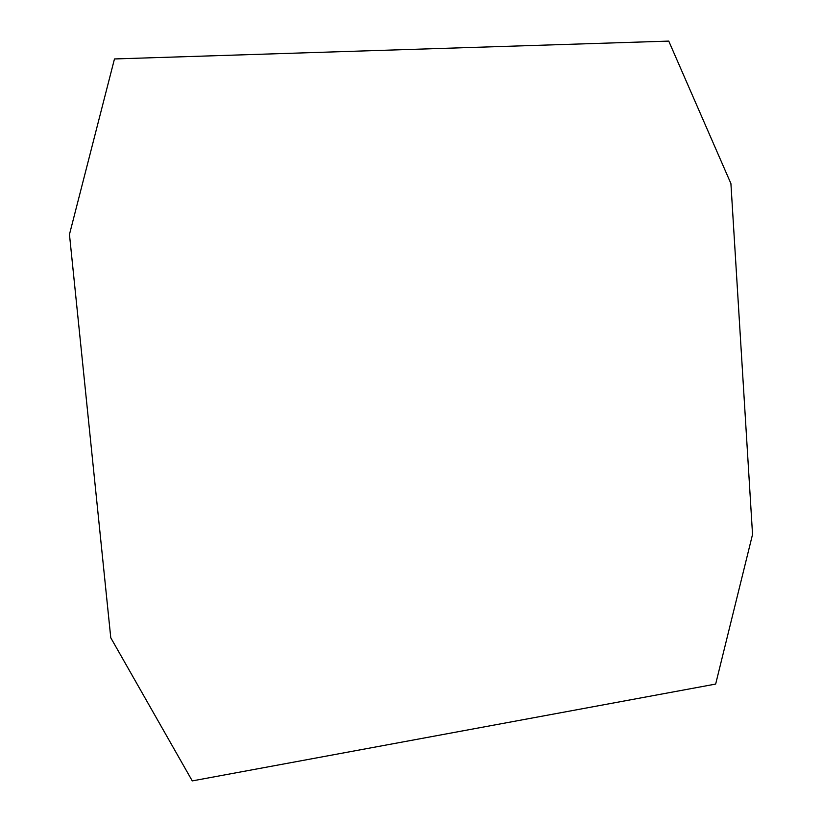 <?xml version="1.0" encoding="UTF-8"?>
<svg xmlns="http://www.w3.org/2000/svg" width="822" height="822" viewBox="0 0 822 822"><rect width="100%" height="100%" fill="white"/><g stroke="black" fill="none" stroke-linecap="round" stroke-linejoin="round"><path stroke-width="1.23" d="M715.664 684.068L192.266 780.9L110.775 637.79L69.459 234.445L114.474 58.948L668.759 41.1L730.912 183.563L752.541 534.434L715.664 684.068"/></g></svg>
